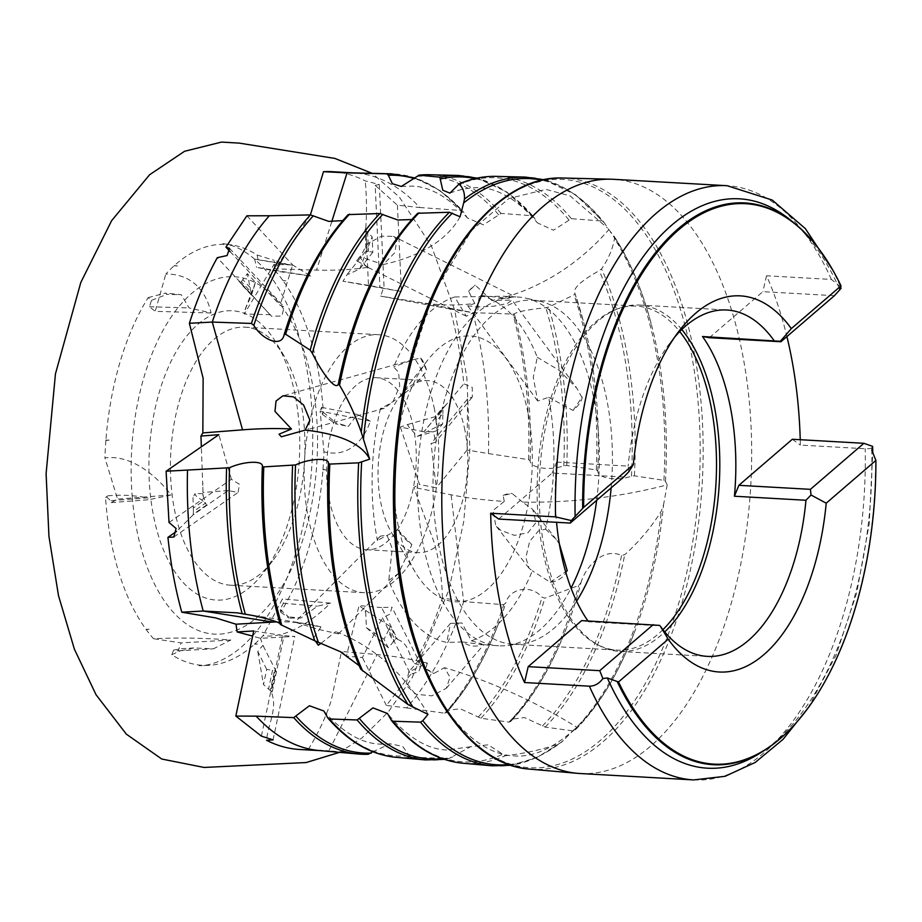 <?xml version="1.0" encoding="UTF-8"?>
<svg xmlns="http://www.w3.org/2000/svg" width="922" height="922" viewBox="0 0 922 922"><rect width="100%" height="100%" fill="white"/><g stroke="black" fill="none" stroke-linecap="round" stroke-linejoin="round"><path stroke-width="0.69" stroke-dasharray="4.61 3.46" d="M319.243 750.554A289.358 150.021 93.2 0 0 321.709 750.727A289.358 150.021 93.2 0 0 328.923 750.796L308.294 749.494A289.358 150.021 -86.8 0 1 299.615 749.482M261.399 736.125L282.524 635.546L294.81 636.422L283.769 636.975L271.875 693.598L271.517 691.558L270.261 690.532L274.445 670.628L272.509 670.317L268.567 689.103L263.496 684.585L266.689 669.395L272.509 670.317M283.769 636.975L260.396 638.324L252.64 636.099M266.689 669.395L257.791 651.485L262.47 645.769L263.219 645.942L260.396 638.324M263.219 645.942L275.862 670.847L271.517 691.558M105.546 497.465L107.874 495.829L105.546 497.465A210.792 109.292 93.2 0 0 106.03 503.954A210.792 109.292 93.2 0 0 146.022 629.346L146.206 629.599A210.792 109.292 93.2 0 0 153.548 638.716C179.075 637.54 204.834 637.989 230.823 640.029L213.408 648.811L193.758 647.959L180.228 650.863L181.046 648.696L193.758 647.959M230.823 640.029L181.173 642.899L153.548 638.716M254.553 644.178L257.526 644.109L254.553 644.178A210.792 109.292 93.2 0 1 208.337 665.361A210.792 109.292 93.2 0 1 171.815 654.735L173.613 650.114L178.142 650.851L181.173 642.899M178.142 650.851L213.408 648.811M275.862 670.847L274.445 670.628M263.485 645.93L262.47 645.769M410.659 674.351L386.364 705.445L406.625 707.912A289.358 150.021 93.2 0 0 463.685 601.605L442.399 597.882A289.358 150.021 -86.8 0 1 414.485 663.517L421.043 665.454L418.853 671.55L410.659 674.351L382.365 617.705L390.029 614.133L391.919 607.114L381.662 607.586L397.578 639.465L396.218 638.231L395.008 639.741L389.418 628.539L388.081 631.201L393.36 641.781L388.323 647.809L384.048 639.246L388.081 631.201M381.662 607.586L359.061 605.604L346.395 656.13L362.438 657.524L382.365 617.705M384.048 639.246L366.414 627.663L365.596 610.422L359.061 605.604M365.596 610.422L390.398 626.568L396.218 638.231M254.772 643.982A210.792 109.292 93.2 0 0 263.07 635.673C285.543 638.842 311.659 621.889 330.456 603.103L317.445 606.203L300.964 618.005L288.92 618.097L288.667 616.922L300.964 618.005M330.456 603.103L282.455 598.908L263.07 635.673M322.977 469.701L325.881 469.932L322.977 469.701A210.792 109.292 93.2 0 1 280.714 612.15L280.219 609.569L283.342 603.219L282.455 598.908M283.342 603.219L317.445 606.203M390.398 626.568L389.418 628.539M365.861 610.445L365.158 611.851M467.558 398.949L467.143 450.017L488.453 453.589A289.358 150.021 93.2 0 0 472.756 312.639L450.005 308.985A289.358 150.021 -86.8 0 1 463.847 383.817L472.248 387.367L472.341 397.025L467.558 398.949L431.07 443.62L435.495 442.134L433.617 432.026L424.535 430.954L424.005 431.773L444.542 406.625L442.975 407.397L442.94 409.933L435.726 418.772L436.071 421.734L442.883 413.39L442.641 423.913L437.132 430.666L436.071 421.734M424.005 431.773L400.344 427.07L419.475 484.465L436.279 487.807L431.07 443.62M437.132 430.666L417.378 436.371L408.181 426.079L407.731 424.477L400.344 427.07M407.731 424.477L435.472 416.594L442.975 407.397M323.011 469.252A210.792 109.292 93.2 0 0 323.968 451.826C348.262 457.911 363.533 440.958 370.39 421.123L357.298 414.451L348.355 426.413L335.885 422.829L335.481 423.855L348.355 426.413M370.39 421.123L320.13 411.131L323.968 451.826M282.87 280.403L285.878 280.876L282.87 280.403A210.792 109.292 93.2 0 1 323.345 412.284L322.481 414.404L321.594 407.351L320.13 411.131M321.594 407.351L357.298 414.451M435.472 416.594L435.726 418.772M407.997 424.523L408.181 426.079M332.174 171.688A289.358 150.021 -86.8 0 1 365.262 180.896L379.288 184.504L375.185 185.322L379.922 287.364L384.094 287.964L379.299 184.504M375.185 185.322L397.405 205.191L419.81 207.519A289.358 150.021 93.2 0 0 354.255 172.933A289.358 150.021 93.2 0 0 351.789 172.84M397.405 205.191L401.404 291.525L368.466 285.347L365.803 227.918L365.031 229.889L366.126 230.903L367.06 251.095L368.5 251.372L367.624 232.321L372.131 236.804L372.845 252.213L368.5 251.372M368.466 285.347L342.961 281.245L401.404 291.525M372.845 252.213L359.741 268.89L348.528 274.237L347.467 274.041L342.961 281.245M347.467 274.041L365.999 250.888L365.031 229.889M282.685 280.15A210.792 109.292 93.2 0 0 275.344 271.033L310.679 276.058L293.127 265.305L288.54 264.787L274.157 260.327L274.664 262.563L288.54 264.787M310.679 276.058L256.512 267.345L275.344 271.033M208.337 665.361L199.083 665.707C209.859 665.696 221.545 661.397 234.13 652.822C254.357 638.266 271.702 614.029 286.154 580.111C308.686 523.961 316.903 462.66 310.818 396.218C304.802 343.042 290.557 302.001 268.083 273.073C253.135 255.198 238.06 245.39 222.859 243.65L232.01 245.022A210.792 109.292 93.2 0 1 257.077 255.002L258.125 259.785L254.645 259.117L256.512 267.345M254.645 259.117L293.127 265.305M365.999 250.888L367.06 251.095M347.767 274.088L348.528 274.237M230.12 251.602L280.069 305.194L284.126 306.934L281.867 316.039L271.506 316.246L240.1 282.04L240.319 283.215L241.38 281.694L252.098 293.184L252.939 290.488L242.832 279.643L247.315 273.592L255.486 282.363L252.939 290.488M270.572 314.736L244.295 313.964L274.03 264.407L292.689 264.96L280.069 305.194M255.486 282.363L245.091 309.562L244.295 313.964M245.091 309.562L251.476 295.178L240.319 283.215M232.01 245.022A210.792 109.292 93.2 0 0 174.385 265.536A210.792 109.292 93.2 0 0 174.339 265.571L174.12 265.767A210.792 109.292 93.2 0 0 165.822 274.076C192.986 273.696 206.782 292.908 211.046 312.984L189.091 307.913L181.334 294.752L165.464 293.081L167.032 294.325L181.334 294.752M211.046 312.984L155.23 311.336L165.822 274.076M105.915 440.048L109.153 440.151L105.915 440.048A210.792 109.292 93.2 0 1 148.177 297.599L151.519 300.33L149.433 306.738L155.23 311.336M149.433 306.738L189.091 307.913M251.476 295.178L252.098 293.184M245.39 309.573L245.84 308.155M132.261 497.108A178.995 92.799 93.2 0 0 247.903 624.298A178.995 92.799 93.2 0 0 311.705 380.21A178.995 92.799 93.2 0 0 200.754 286.558A178.995 92.799 93.2 0 0 132.261 497.108M105.88 440.486A210.792 109.292 93.2 0 0 104.924 457.911C130.267 454.627 154.908 473.827 171.112 494.964L149.237 499.666L147.647 497.845L110.686 500.704L111.193 502.605L117.555 499.113L104.924 457.911M106.526 496.935L110.686 500.704M169.026 522.497L231.376 479.279L239.49 484.315L238.06 492.498L228.23 490.55L193.136 514.879L193.447 511.503L205.618 503.066L203.151 501.211L193.297 508.034L192.998 497.477L195.695 495.598L195.038 493.604L192.998 497.477M228.23 490.55L203.013 492.498L201.342 446.813M202.955 495.517L206.401 505.152L202.955 495.517L202.898 483.07M206.401 505.152L193.562 514.05M171.112 494.964L117.555 499.113M111.193 502.605L149.237 499.666M203.151 501.211L195.695 495.598M203.255 495.494L202.805 493.915M231.376 479.279L218.848 434.677M109.153 440.151L106.042 440.393M193.297 508.034L193.447 511.503M193.136 514.879L176.505 531.395M202.748 493.673L195.038 493.604M107.874 495.829C120.413 494.584 133.667 495.264 147.647 497.845M251.118 292.712L247.315 273.592M359.741 268.89L372.131 236.804M417.378 436.371L442.641 423.913M366.414 627.663L388.323 647.809M282.524 635.546L253.711 630.971M257.791 651.485L263.496 684.585M310.38 214.907L275.159 268.867L274.03 264.407M460.078 216.762A234.926 120.92 17.4 0 1 383.264 264.545L394.881 252.628L396.806 239.835L393.394 236.32L381.535 236.205L367.521 243.777L360.053 257.077L365.803 266.343L368.339 267.276A234.926 120.92 17.4 0 1 316.557 270.088L275.159 268.867M174.12 265.767L177.508 265.985L174.27 265.893M177.508 265.985L174.339 265.571M246.877 215.806L292.689 264.96M342.777 220.6L346.165 218.364L347.928 215.045M411.777 219.551L415.499 217.269L417.424 213.731M368.339 267.276L356.595 260.695L359.799 256.719L383.264 264.545M450.005 308.985L380.648 296.112L383.298 288.609M419.81 207.519L461.449 210.504L463.685 212.187L467.408 217.972L483.416 224.83L501.084 213.408L531.752 215.69L533.988 217.385L537.411 222.882L553.488 230.223L571.375 218.675L602.043 221.026L604.267 222.755L608.831 229.636A234.926 210.377 101 0 1 491.933 300.537L512.056 300.042L507.227 303.511L493.282 306.3L476.789 306.934L467.638 305.724L474.761 303.476A234.926 210.377 101 0 1 420.824 302.577L380.648 296.112M285.878 280.876L282.731 280.369M415.453 178.061L440.29 190.75L463.685 212.187A289.301 149.986 93.2 0 0 414.842 178.707M477.158 178.119L506.674 191.868L533.988 217.385A291.421 151.093 93.2 0 0 475.026 178.591M544.118 179.744L575.512 194.703L604.267 222.755A293.553 152.188 93.2 0 0 541.963 180.216M474.761 303.476L468.63 291.317L475.187 285.071L491.933 300.537M442.399 597.882C442.076 579.834 439.414 561.602 434.412 543.196L413.817 487.404L419.475 484.465M488.453 453.589L528.583 459.663L530.127 460.654C529.781 467.788 549.558 471.2 563.803 465.771L566.765 465.472L596.292 469.978L597.813 470.969C597.318 478.161 617.175 481.63 631.455 476.132L634.417 475.821L663.909 480.362L665.43 481.365L667.182 484.868A234.926 100.072 173.3 0 1 522.509 502.098L532.766 509.393L536.005 522.532L527.995 532.732L514.453 535.382L500.681 530.288L495.759 525.609L493.097 510.442L504.276 501.395A234.926 100.072 173.3 0 1 451.1 494.814L413.817 487.404M325.881 469.932L322.965 469.356M467.143 450.017L436.279 487.807M504.276 501.395L503.101 495.437L512.125 493.489L522.509 502.098M308.294 749.494C318.367 733.048 326.042 716.671 331.321 700.351L341.497 651.451L346.395 656.13M406.625 707.912L444.715 713.225L446.271 712.648L447.458 710.459L460.113 708.718L480.95 718.25L508.967 722.122L510.523 721.546L511.825 719.16L524.503 717.558L545.167 727.101L573.161 730.927L574.706 730.339L576.769 727.228A234.926 99.691 -153.4 0 0 444.427 667.666L450.005 677.267L446.317 688.285L431.819 695.845L416.064 694.243L405.968 685.323L408.78 671.884L427.382 663.125A234.926 99.691 -153.4 0 0 377.098 654.574L341.497 651.451M257.526 644.109L254.737 643.867M386.364 705.445L362.438 657.524M447.458 710.459C467.062 689.426 484.038 660.578 498.387 623.929C484.2 660.521 466.774 690.186 446.121 712.937L446.271 712.648A289.301 149.986 93.2 0 0 498.387 623.929A289.301 149.986 93.2 0 0 505.809 603.011L503.758 604.671L463.685 601.605L451.1 494.814M511.825 719.16C532.766 697.85 550.86 667.747 566.12 628.873C551.068 667.632 532.49 698.622 510.35 721.845L510.523 721.546A291.421 151.093 93.2 0 0 566.12 628.873A291.421 151.093 93.2 0 0 581.01 582.6L578.693 585.505L544.89 598.148L542.09 597.26C530.461 583.407 508.806 589.216 505.809 603.011M396.287 552.993C403.548 617.452 419.729 668.75 444.83 706.897C455.468 722.675 466.578 734.58 478.172 742.625C490.297 750.969 502.248 755.406 514.027 755.913C532.812 757.446 552.889 748.652 574.279 729.521L576.146 727.746C598.436 706.264 617.671 674.95 633.84 633.806C617.936 674.766 598.159 707.059 574.521 730.673L574.706 730.339A293.553 152.188 93.2 0 0 633.84 633.806A293.553 152.188 93.2 0 0 663.598 504.541L661.339 511.076C651.163 527.349 638.946 541.894 624.713 554.698L621.566 555.413C602.642 547.034 585.044 567.825 581.01 582.6M427.382 663.125L425.538 668.946L433.686 673.567L444.427 667.666M146.206 629.599L149.157 629.219L146.275 629.38M149.157 629.219L146.022 629.346M428.015 714.354A234.926 189.148 -81 0 0 335.758 631.674L338.432 633.887L317.422 629.115L294.925 622.108L320.96 626.937L313.492 638.335L315.451 641.136M321.121 643.279L335.758 631.674M320.96 626.937A234.926 189.148 -81 0 0 305.747 623.71A234.926 189.148 -81 0 0 276.646 621.912M151.519 300.33L167.032 294.325M258.125 259.785L274.664 262.563M322.481 414.404L335.481 423.855M280.219 609.569L288.667 616.922M173.613 650.114L181.046 648.696M242.832 279.643L241.38 281.694M240.1 282.04L217.304 257.664M367.624 232.321L366.126 230.903M365.803 227.918C366.852 212.579 366.668 196.916 365.262 180.896M442.883 413.39L442.94 409.933M444.542 406.625L463.847 383.817M393.36 641.781L395.008 639.741M397.578 639.465C409.253 643.487 408.573 655.876 414.485 663.517M268.567 689.103L270.261 690.532M271.875 693.598C277.418 708.903 267.899 724.819 266.527 740.274M148.177 297.599L165.464 293.081M257.077 255.002L274.157 260.327M323.345 412.284L335.885 422.829M280.714 612.15L288.92 618.097M171.815 654.735L180.228 650.863M667.182 484.868L663.598 504.541M574.279 729.521L561.694 742.083L558.144 744.1C541.56 749.724 523.927 753.608 505.256 755.763L488.153 744.826L470.543 746.739L449.06 758.483L411.431 757.239L409.322 755.66L402.649 746.324L390.248 743.858L372.857 751.73M608.831 229.636L614.075 236.216C629.807 260.315 642.208 289.635 651.289 324.175A293.553 152.188 93.2 0 0 613.729 235.79L614.49 238.579C612.773 248.767 608.474 258.875 601.57 268.89L599.231 270.722C580.56 281.106 572.47 288.724 574.982 293.565L583.43 321.478A291.421 151.093 93.2 0 0 574.982 293.565L574.06 294.856L548.728 307.095L545.847 307.66C526.335 309.85 515.836 311.993 514.326 314.125L472.756 312.639L420.824 302.577M360.652 668.946L360.237 667.447C345.312 633.725 335.401 594.125 330.514 548.648M444.416 759.382L449.06 758.483A292.735 151.773 93.2 0 1 425.48 759.924M368.339 754.288L328.923 750.796L377.098 654.574M597.813 470.969A291.421 151.093 93.2 0 0 583.43 321.478L574.982 293.565M628.839 471.707L628.17 466.117L556.634 462.083A173.451 89.93 93.2 0 0 556.554 522.313M674.72 337.049A173.451 89.93 93.2 0 0 670.386 342.396A173.451 89.93 93.2 0 0 628.17 466.117M760.108 753.101A285.105 147.82 93.2 0 0 871.809 450.316M840.634 286.846L831.39 279.435L766.539 275.782A297.576 154.274 -86.8 0 1 786.915 336.565M839.608 289.128A285.105 147.82 93.2 0 0 790.154 219.816M295.052 394.547A144.869 75.108 93.2 0 0 276.277 342.961A144.869 75.108 93.2 0 0 174.489 354.705A144.869 75.108 93.2 0 0 163.482 549.915A144.869 75.108 93.2 0 0 263.312 573.011A144.869 75.108 93.2 0 0 295.052 394.547M300.779 401.888A129.207 66.995 93.2 0 0 284.034 355.88A129.207 66.995 93.2 0 0 244.964 327.172A129.207 66.995 93.2 0 0 170.812 452.414A129.207 66.995 93.2 0 0 230.431 585.193A129.207 66.995 93.2 0 0 272.474 561.06A129.207 66.995 93.2 0 0 300.779 401.888M434.493 409.414A129.207 66.995 93.2 0 0 378.677 334.709A129.207 66.995 93.2 0 0 304.525 459.951A129.207 66.995 93.2 0 0 364.144 592.719A129.207 66.995 93.2 0 0 434.493 409.414M413.471 427.52A86.138 44.659 93.2 0 0 376.257 377.709A86.138 44.659 93.2 0 0 326.826 461.207A86.138 44.659 93.2 0 0 366.564 549.719A86.138 44.659 93.2 0 0 413.471 427.52M464.942 430.413A86.138 44.659 93.2 0 0 427.739 380.613A86.138 44.659 93.2 0 0 399.71 396.702A86.138 44.659 93.2 0 0 392.011 533.481A86.138 44.659 93.2 0 0 418.046 552.624A86.138 44.659 93.2 0 0 464.942 430.413M527.995 412.929A133.125 69.023 93.2 0 0 427.186 360.825A133.125 69.023 93.2 0 0 415.269 572.216A133.125 69.023 93.2 0 0 501.176 573.738A133.125 69.023 93.2 0 0 527.995 412.929M380.429 408.607A174.627 90.54 93.2 0 0 377.398 540.442L380.371 536.143L386.963 535.244L392.242 548.463L388.761 580.491A174.627 90.54 93.2 0 0 446.744 642.415L450.466 623.41L461.934 622.949L471.338 640.767A174.627 90.54 93.2 0 0 532.351 570.856L529.009 568.194L525.863 557.614L529.666 541.364L538.46 530.899L545.582 529.147A174.627 90.54 93.2 0 0 548.613 397.313L537.664 401.012L533.285 377.294L537.249 357.252A174.627 90.54 93.2 0 0 479.279 295.328L477.7 310.76L466.278 316.211L454.673 296.988A174.627 90.54 93.2 0 0 393.671 366.898L398.627 372.35L399.687 386.168L393.014 401.738L384.209 408.365L380.429 408.607C398.442 399.756 413.92 387.171 426.863 370.875A19.581 3.411 -105.5 0 0 420.605 358.047L412.998 359.741L393.671 366.898M388.761 580.491L398.592 573.357L411.892 544.648A19.581 6.466 -135.2 0 1 397.82 529.839L377.398 540.442M462.648 641.931L482.079 644.57A19.581 17.057 -139.3 0 1 462.648 641.931L446.744 642.415M471.338 640.767C482.125 643.959 485.71 645.227 482.079 644.57L498.641 645.792A174.627 90.54 93.2 0 0 506.374 645.596A174.627 90.54 93.2 0 0 571.041 588.109M446.317 688.296L483.543 644.939M567.237 570.706A19.581 17.772 -38 0 1 550.273 582.231L532.351 570.856M550.273 582.231L565.647 571.859M545.582 529.147L556.254 539.474L559.343 543.842M573.069 410.44L582.197 396.933A19.581 7.895 -36.3 0 1 573.069 410.44L548.613 397.313M596.661 500.335A174.627 90.54 93.2 0 0 593.71 398.05A174.627 90.54 93.2 0 0 525.943 298.152A174.627 90.54 93.2 0 0 518.279 297.08A174.627 90.54 93.2 0 0 423.21 544.821A174.627 90.54 93.2 0 0 498.641 645.792M581.909 397.394L576.872 388.231L512.056 300.042M537.249 357.252L558.963 370.206L576.872 388.231M508.229 298.348L512.021 297.011A19.581 2.697 -63.6 0 0 511.779 295.086A19.581 2.697 -63.6 0 0 508.229 298.348L479.279 295.328M454.673 296.988L503.193 296.227L512.021 297.011M420.605 358.047L426.863 370.875M397.82 529.839L411.892 544.648M611.136 487.876A172.287 89.319 93.2 0 0 606.837 399.848A172.287 89.319 93.2 0 0 539.981 301.287A172.287 89.319 93.2 0 0 532.42 300.226A172.287 89.319 93.2 0 0 438.63 544.637A172.287 89.319 93.2 0 0 513.035 644.248A172.287 89.319 93.2 0 0 520.676 644.052A172.287 89.319 93.2 0 0 576.607 601.225M662.941 629.645A172.287 89.319 -86.8 0 1 617.118 650.114A172.287 89.319 -86.8 0 1 597.099 644.466A172.287 89.319 -86.8 0 1 537.63 473.078A172.287 89.319 -86.8 0 1 615.965 309.458A172.287 89.319 -86.8 0 1 636.503 306.092A172.287 89.319 -86.8 0 1 679.733 331.574M681.796 329.534A173.451 89.93 93.2 0 0 639.234 305.067A173.451 89.93 93.2 0 0 618.57 308.455A173.451 89.93 93.2 0 0 539.693 473.193A173.451 89.93 93.2 0 0 599.565 645.746A173.451 89.93 93.2 0 0 619.722 651.439A173.451 89.93 93.2 0 0 664.762 631.904M587.959 620.955A173.451 89.93 93.2 0 0 588.547 621.797L660.083 625.819M800.238 439.713A297.576 154.274 -86.8 0 1 800.365 445.084L865.216 448.737C870.299 448.91 872.765 448.127 872.638 446.363M579.984 773.512A297.576 154.274 93.2 0 0 741.991 351.363A297.576 154.274 93.2 0 0 613.464 179.306M498.698 519.051L552.197 473.009L623.733 477.031M581.69 620.598L588.547 621.797M556.634 462.083L552.197 473.009M709.364 337.717L762.863 291.675L834.398 295.697M766.539 275.782L762.863 291.675M792.355 439.264L800.365 445.084M279.032 434.204A19.581 3.411 -105.5 0 0 281.348 436.798M356.595 260.695A19.581 2.697 -63.6 0 0 359.799 256.719M468.63 291.317A19.581 7.895 -36.3 0 1 475.187 285.071M503.101 495.437A19.581 17.772 -38 0 1 512.125 493.489M425.538 668.946A19.581 17.057 -139.3 0 1 433.686 673.567M313.492 638.335A19.581 6.466 -135.2 0 1 315.831 641.32M331.701 221.787L316.557 270.088M479.705 747.558A294.614 152.741 93.2 0 0 649.849 675.273A294.614 152.741 93.2 0 0 690.613 349.795A294.614 152.741 93.2 0 0 510.903 193.827M665.43 481.365A293.553 152.188 93.2 0 0 656.844 348.366A293.553 152.188 93.2 0 0 651.289 324.175C641.136 286.085 627.525 255.348 610.422 231.964M509.036 764.568A293.553 152.188 93.2 0 0 563.423 740.458M492.198 765.813A294.867 152.868 93.2 0 0 558.144 744.1M463.086 763.243A293.934 152.395 93.2 0 0 505.256 755.763M390.928 719.621A292.481 151.634 93.2 0 0 502.283 754.53M442.341 758.679A291.421 151.093 93.2 0 0 452.714 756.997M396.368 757.354A291.813 151.289 93.2 0 0 411.431 757.239M327.506 717.374A290.361 150.54 93.2 0 0 409.322 755.66M573.161 730.927A294.867 152.868 93.2 0 0 661.339 511.076M545.167 727.101A293.934 152.395 93.2 0 0 624.713 554.698M542.447 725.925A292.481 151.634 93.2 0 0 621.566 555.413M508.967 722.122A292.735 151.773 93.2 0 0 578.693 585.505M480.95 718.25A291.813 151.289 93.2 0 0 544.89 598.148M478.23 717.086A290.361 150.54 93.2 0 0 542.09 597.26M444.715 713.225A290.614 150.666 93.2 0 0 503.758 604.671M663.909 480.362A294.867 152.868 93.2 0 0 614.49 238.579M634.417 475.821A293.934 152.395 93.2 0 0 601.57 268.89M631.455 476.132A292.481 151.634 93.2 0 0 599.231 270.722M596.292 469.978A292.735 151.773 93.2 0 0 574.06 294.856M566.765 465.472A291.813 151.289 93.2 0 0 548.728 307.095M563.803 465.771A290.361 150.54 93.2 0 0 545.847 307.66M530.127 460.654A289.301 149.986 93.2 0 0 515.582 318.782A289.301 149.986 93.2 0 0 514.326 314.125L515.582 318.782L514.326 314.125M528.583 459.663A290.614 150.666 93.2 0 0 513.001 314.448M602.043 221.026A294.867 152.868 93.2 0 0 525.367 177.093M571.375 218.675A293.934 152.395 93.2 0 0 496.151 176.379M568.943 220.035A292.481 151.634 93.2 0 0 457.6 185.138M531.752 215.69A292.735 151.773 93.2 0 0 458.407 175.457M501.084 213.408A291.813 151.289 93.2 0 0 429.191 174.742M498.652 214.757A290.361 150.54 93.2 0 0 416.836 176.471M461.449 210.504A290.614 150.666 93.2 0 0 391.447 173.809M787.872 731.515A281.302 145.837 93.2 0 0 875.566 459.26M840.968 286.12A281.302 145.837 93.2 0 0 815.325 244.376M831.39 279.435A297.576 154.274 93.2 0 0 727.112 185.702M693.644 779.92A297.576 154.274 93.2 0 0 865.216 448.737M529.804 769.132A296.066 153.49 93.2 0 0 693.517 349.311A296.066 153.49 93.2 0 0 563.112 178.027M320.476 750.658L321.709 750.727M353.022 172.863L354.255 172.933M173.797 537.042L238.06 492.498M238.994 281.36L271.506 316.246M229.578 248.387L284.137 306.934M445.787 404.931L424.535 430.954M472.341 397.025L435.507 442.134M421.054 665.442L391.919 607.114M273.073 739.893L294.81 636.422M406.153 377.801L433.363 293.484L471.672 230.316L508.817 198.564L545.939 189.39L570.003 195.833L607.414 227.965M511.134 765.283L536.823 757.573L561.694 742.083M470.554 746.739L446.963 750.001C427.209 749.402 407.386 737.243 387.505 713.501M264.741 544.314C267.76 572.988 272.947 599.623 280.311 624.24M390.248 743.858L380.463 744.135C361.735 743.616 342.846 732.575 323.818 710.989M449.878 193.113C470.116 185.541 487.726 185.864 502.709 194.081C514.43 199.59 526.001 209.19 537.411 222.882M401.358 186.451L411.823 186.083C430.171 186.601 448.703 197.227 467.408 217.972M340.31 374.724C356.791 303.799 381.846 251.314 415.499 217.269M283.953 335.285C299.892 284.218 320.637 245.252 346.165 218.364M670.386 342.396L679.088 331.044M840.242 285.843L832.67 269.881M284.034 355.88L276.277 342.961M272.474 561.06L263.312 573.011M230.431 585.193L364.144 592.719M244.964 327.172L378.677 334.709M366.564 549.719L418.046 552.624M376.257 377.709L427.739 380.613M392.011 533.481L415.269 572.216M399.71 396.702L427.186 360.825M503.193 296.227L518.279 297.08M539.981 301.287L525.943 298.152M520.676 644.052L506.374 645.596M597.099 644.466L599.565 645.746M615.965 309.458L618.57 308.455M619.722 651.439L707.312 656.372M639.234 305.067L726.824 310.011M807.983 708.131L835.966 655.404L856.722 592.811L869.216 523.869L872.765 452.564M513.035 644.248L617.118 650.114M532.42 300.226L636.503 306.092M412.998 359.741L282.916 395.815M384.209 408.365L289.762 434.55M237.415 612.865L305.747 623.71M511.779 295.086L393.394 236.32M466.278 316.211L365.803 266.343M537.664 401.012L467.638 305.724M556.254 539.474L532.778 509.393M529.009 568.194L495.759 525.621M450.466 623.41L408.78 671.884M380.371 536.143L294.925 622.108M398.592 573.357L338.432 633.887M339.573 752.34L361.966 737.934L388.439 711.807L412.134 677.716L448.83 590.172L463.778 521.345L469.886 449.002L466.82 377.305L454.742 310.38L431.531 246.232L399.376 197.078L372.177 173.336"/><path stroke-width="1.38" d="M320.476 750.658L299.615 749.482A289.358 150.021 -86.8 0 1 266.527 740.274L273.062 739.893L261.399 736.125L235.836 716.071L256.166 716.152A289.358 150.021 93.2 0 0 319.243 750.554L358.762 754.035A290.614 150.666 93.2 0 0 368.339 754.288L372.857 751.73M415.453 178.061L391.447 173.809L351.789 172.84A289.358 150.021 93.2 0 0 347.052 172.863L323.495 171.688A289.358 150.021 -86.8 0 1 332.174 171.688L353.022 172.863M225.925 247.096L246.877 215.806L269.339 215.76A289.358 150.021 93.2 0 0 212.279 322.066L189.379 323.288A289.358 150.021 -86.8 0 1 217.304 257.664L227.077 255.555L229.578 248.398L225.925 247.096L230.12 251.602M181.784 612.196A289.358 150.021 -86.8 0 1 167.942 537.353L173.797 537.042L176.067 528.456L169.026 522.497L166.098 471.246L187.512 470.07A289.358 150.021 93.2 0 0 203.209 611.032L181.784 612.196L215.679 617.913L236.009 624.206L237.127 631.927L252.64 636.099M201.342 446.813L200.95 436.06L218.848 434.677L166.098 471.246M189.379 323.288L203.128 378.308L202.84 432.914L200.95 436.06M187.512 470.07L229.532 467.731C243.212 461.334 263.266 460.182 262.355 466.348L263.773 466.901L295.547 464.942C309.227 458.488 329.454 457.289 328.416 463.524L329.822 464.077L358.67 462.832L369.664 459.133A234.926 78.843 -15.7 0 0 305.182 430.113L309.873 420.167L303.638 405.046L293.403 396.829L282.916 395.815L276.035 401.024L274.975 411.385L291.444 429.007A234.926 78.843 -15.7 0 0 242.555 429.848L202.84 432.914M291.444 429.007L279.032 434.204L281.348 436.798L305.182 430.113M176.505 531.395L167.942 537.353M235.836 716.071L253.711 630.971L237.127 631.927M323.495 171.688L310.38 214.907M269.339 215.76L310.437 214.907L328.728 221.372L342.777 220.6M411.777 219.551L397.808 220.012L379.899 213.535L348.159 214.607C321.144 243.823 299.788 283.895 284.091 334.813L283.953 335.285M541.963 180.216A293.553 152.188 93.2 0 0 463.662 202.978L460.078 216.762L449.417 212.267L417.678 213.27C382.077 250.427 356.284 304.248 340.31 374.724A292.481 151.634 93.2 0 0 338.305 384.243C334.974 391.366 319.68 368.765 312.362 353.31L310.184 350.153L285.647 334.225L284.068 334.87C281.544 347.917 262.182 339.792 253.838 325.362L251.406 323.449L212.279 322.066L242.555 429.848M276.646 621.912A234.926 189.148 -81 0 0 272.831 622.085L236.009 624.206M256.166 716.152L293.703 717.616L309.412 705.745L323.818 710.989L328.025 718.238C348.551 741.887 371.336 754.922 396.368 757.354L425.48 759.924L444.416 759.382M327.506 717.374L329.454 718.964L357.114 719.967L372.995 707.889L387.505 713.501L391.401 720.451C412.745 746.382 436.648 760.65 463.086 763.243L492.198 765.813L511.134 765.283M390.928 719.621L392.864 721.223L420.547 722.157L422.818 720.693L428.015 714.354L408.1 704.615L360.709 669.142C345.416 634.313 335.343 594.148 330.514 548.648A292.481 151.634 93.2 0 0 360.652 668.946M315.451 641.136L318.297 645.216L321.121 643.279M369.664 459.133L361.251 432.118C355.189 414.923 347.951 399.284 339.538 385.2L338.305 384.243M359.211 665.696L340.137 651.577L314.805 640.802L280.311 624.459C281.913 622.281 258.898 616.219 245.321 614.259L237.415 612.865L203.209 611.032L272.831 622.085M293.703 717.616A290.614 150.666 93.2 0 0 358.762 754.035L368.339 754.288M463.662 202.978L464.446 199.094C464.792 192.56 462.971 187.569 458.995 184.135L458.557 184.1C471.004 178.661 483.531 176.09 496.151 176.379A293.934 152.395 93.2 0 0 458.995 184.135L449.878 193.113L442.791 190.232L439.806 177.174L418.876 175.145L429.191 174.742A291.813 151.289 93.2 0 0 419.107 175.134L401.347 186.44L392.392 183.732L388.346 175.295L386.825 173.832L347.052 172.863L331.701 221.787M826.216 503.182A188.33 97.64 -86.8 0 1 668.196 639.188L618.512 681.957A280.657 145.503 93.2 0 0 818.183 693.021A280.657 145.503 93.2 0 0 875.9 460.412L826.216 503.182L811.037 494.999L805.955 500.266L734.419 496.232A173.451 89.93 93.2 0 0 730.201 406.268A173.451 89.93 93.2 0 0 702.506 336.518L780.323 341.301L791.33 328.612L841.014 285.855A280.657 145.503 93.2 0 0 678.949 229.578A280.657 145.503 93.2 0 0 583.638 507.4L633.322 464.63L628.839 471.707L623.733 477.031L570.245 523.074L498.698 519.051L490.688 513.231L555.54 516.885L571.294 520.561L583.638 507.4M805.955 500.266A173.451 89.93 93.2 0 1 707.312 656.372A173.451 89.93 93.2 0 1 660.083 625.819L668.196 639.188M618.512 681.957L607.333 677.97L602.873 678.569C599.196 683.605 594.702 686.141 589.365 686.187L524.514 682.534A297.576 154.274 -86.8 0 1 490.688 513.231M872.765 452.564L872.638 446.363L871.809 450.316L875.9 460.412M633.322 464.63A188.33 97.64 -86.8 0 1 679.088 331.044A188.33 97.64 -86.8 0 1 791.33 328.612M774.042 340.552A173.451 89.93 93.2 0 0 726.824 310.011A173.451 89.93 93.2 0 0 674.72 337.049M840.968 286.12L839.608 289.128L841.06 288.356L840.634 286.846M571.294 520.561L570.245 523.074M659.553 625.393L581.69 620.598L528.191 666.641L599.738 670.674L653.225 624.632M599.738 670.674L602.873 678.569M810.403 489.34L863.891 443.298L792.355 439.264L738.856 485.318L810.403 489.34L811.037 494.999M872.638 446.363L863.891 443.298M780.323 341.301L780.911 341.739L834.398 295.697L841.06 288.356M607.333 677.97A285.105 147.82 93.2 0 0 760.108 753.101L765.248 749.828A281.302 145.837 93.2 0 0 787.872 731.515M815.325 244.376A281.302 145.837 93.2 0 0 794.891 223.654L790.154 219.816A285.105 147.82 93.2 0 0 575.132 516.781M565.647 571.859L567.237 570.706L559.343 543.842M571.041 588.109A174.627 90.54 93.2 0 0 596.661 500.335M576.607 601.225A172.287 89.319 93.2 0 0 611.136 487.876M679.733 331.574A172.287 89.319 -86.8 0 1 710.908 405.715A172.287 89.319 -86.8 0 1 662.941 629.645M664.762 631.904A173.451 89.93 93.2 0 0 714.158 405.369A173.451 89.93 93.2 0 0 681.796 329.534M556.554 522.313A173.451 89.93 93.2 0 0 587.959 620.955M786.915 336.565A297.576 154.274 -86.8 0 1 790.799 354.117A297.576 154.274 -86.8 0 1 800.238 439.713M832.67 269.881L805.355 228.621L772.244 200.062L727.112 185.702L613.464 179.306A297.576 154.274 93.2 0 0 610.929 179.202A297.576 154.274 93.2 0 0 442.687 467.731A297.576 154.274 93.2 0 0 577.449 773.328A297.576 154.274 93.2 0 0 579.984 773.512L693.644 779.92L725.049 776.312L755.199 762.448L783.032 739.375L807.983 708.131M524.514 682.534L528.191 666.641M780.911 341.739L709.364 337.717L702.506 336.518M734.419 496.232L738.856 485.318M315.831 641.32A19.581 6.466 -135.2 0 1 318.297 645.216M510.903 193.827A294.614 152.741 93.2 0 0 406.153 377.801A294.614 152.741 93.2 0 0 396.287 552.993A294.614 152.741 93.2 0 0 479.705 747.558M422.818 720.693A293.553 152.188 93.2 0 0 509.036 764.568M361.655 462.083A293.553 152.188 93.2 0 0 413.356 707.647M452.379 213.109A293.553 152.188 93.2 0 0 363.475 438.907M358.67 462.832A294.867 152.868 93.2 0 0 408.1 704.615M420.547 722.157A294.867 152.868 93.2 0 0 492.198 765.813M329.822 464.077A293.934 152.395 93.2 0 0 362.669 671.009M392.864 721.223A293.934 152.395 93.2 0 0 463.086 763.243M328.416 463.524A292.481 151.634 93.2 0 0 330.514 548.648M295.547 464.942A291.421 151.093 93.2 0 0 318.39 642.346M359.384 718.526A291.421 151.093 93.2 0 0 442.341 758.679M292.585 465.679A292.735 151.773 93.2 0 0 314.805 640.802M357.114 719.967A292.735 151.773 93.2 0 0 425.48 759.924M263.773 466.901A291.813 151.289 93.2 0 0 281.809 625.277M329.454 718.964A291.813 151.289 93.2 0 0 396.368 757.354M262.355 466.348A290.361 150.54 93.2 0 0 264.741 544.314A290.361 150.54 93.2 0 0 280.311 624.459C272.924 599.588 267.737 572.862 264.741 544.314M229.532 467.731A289.301 149.986 93.2 0 0 245.321 614.259M295.974 716.198A289.301 149.986 93.2 0 0 371.312 753.078M226.57 468.457A290.614 150.666 93.2 0 0 242.163 613.683M544.118 179.744L525.367 177.093A294.867 152.868 93.2 0 0 464.446 199.094M475.026 178.591A291.421 151.093 93.2 0 0 440.658 178.914M477.158 178.119L458.407 175.457A292.735 151.773 93.2 0 0 439.806 177.174M414.842 178.707A289.301 149.986 93.2 0 0 388.346 175.295M391.447 173.809A290.614 150.666 93.2 0 0 386.825 173.832M449.417 212.267A294.867 152.868 93.2 0 0 361.251 432.118M419.084 212.809A293.934 152.395 93.2 0 0 339.538 385.2M417.424 213.731A292.481 151.634 93.2 0 0 340.31 374.724M382.849 214.365A291.421 151.093 93.2 0 0 312.362 353.31M379.899 213.535A292.735 151.773 93.2 0 0 310.184 350.153M349.588 214.123A291.813 151.289 93.2 0 0 285.647 334.225M347.928 215.045A290.361 150.54 93.2 0 0 284.103 334.755M313.388 215.725A289.301 149.986 93.2 0 0 253.838 325.362M310.437 214.907A290.614 150.666 93.2 0 0 251.406 323.449M617.233 681.612A281.302 145.837 93.2 0 0 765.248 749.828C784.691 737.312 802.336 718.376 818.183 693.021M841.014 285.855C828.14 258.967 812.766 238.233 794.891 223.654A281.302 145.837 93.2 0 0 582.635 508.471M727.112 185.702A297.576 154.274 93.2 0 0 555.54 516.885M589.365 686.187A297.576 154.274 93.2 0 0 693.644 779.92M610.929 179.202L563.112 178.027A296.066 153.49 93.2 0 0 395.734 465.08A296.066 153.49 93.2 0 0 529.804 769.132L577.449 773.328M496.151 176.379L525.367 177.093M429.191 174.742L458.407 175.457M563.112 178.027C496.912 174.823 431.196 259.762 406.153 377.801M529.804 769.132C463.674 764.88 407.916 673.095 396.287 552.993M372.177 173.336L334.882 158.423L239.282 143.117L221.557 142.08L184.561 151.277L149.595 174.754L111.631 220.669L80.802 282.478L55.447 373.906L46.1 473.666L48.947 536.374L58.512 595.693L74.405 649.203L96.049 694.75L126.337 734.154L161.776 759.037L204.096 767.45L306.116 762.552L339.573 752.34"/></g></svg>
